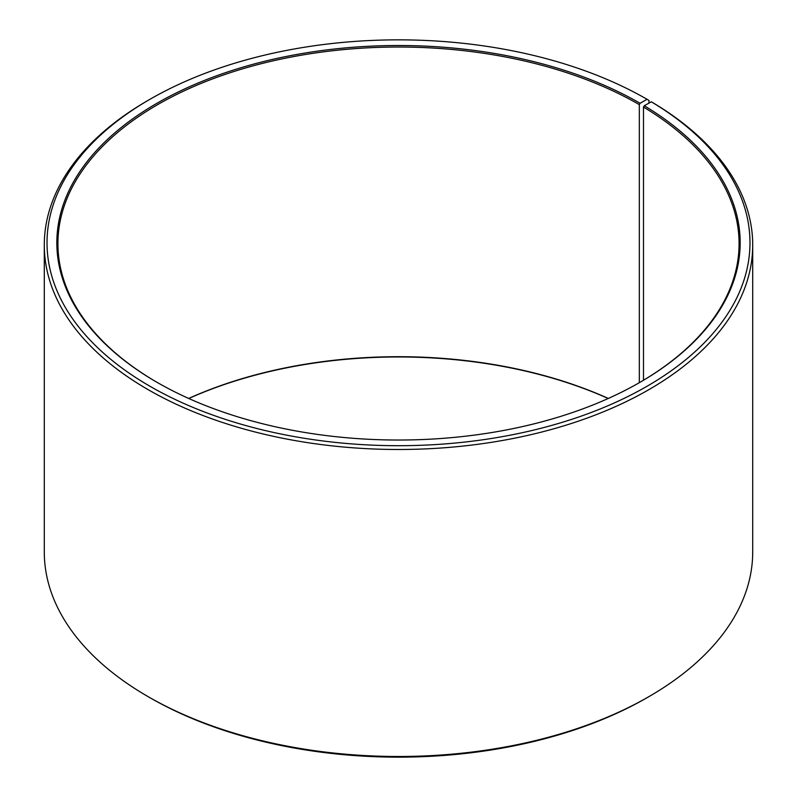 <?xml version="1.0" encoding="UTF-8"?>
<svg xmlns="http://www.w3.org/2000/svg" width="797" height="797" viewBox="0 0 797 797"><rect width="100%" height="100%" fill="white"/><g stroke="black" fill="none" stroke-linecap="round" stroke-linejoin="round"><path stroke-width="1.2" d="M639.712 382.48A340.578 196.63 -0 0 0 739.078 243.663A340.578 196.63 -0 0 0 643.488 107.067L643.488 380.259M648.957 103.132L648.957 100.402L647.034 99.286L640.101 103.291A341.664 197.257 -0 0 0 156.909 103.291A341.664 197.257 -0 0 0 156.899 382.251A341.664 197.257 -0 0 0 640.101 382.251A341.664 197.257 -0 0 0 644.275 105.742L643.488 107.067M647.034 99.286A351.477 202.926 -0 0 0 149.966 99.286A351.477 202.926 -0 0 0 149.966 386.266A351.477 202.926 -0 0 0 644.853 387.511A351.477 202.926 -0 0 0 651.328 101.807L644.275 105.742M149.966 99.286L148.033 100.402A354.207 204.5 -0 0 0 44.293 244.998A354.207 204.5 -0 0 0 148.043 389.603A354.207 204.5 -0 0 0 534.05 433.927A354.207 204.5 -0 0 0 752.707 244.998A354.207 204.5 -0 0 0 653.291 102.943L651.328 101.807M44.293 244.998L44.293 552.002A354.207 204.5 -0 0 0 148.033 696.598A354.207 204.5 -0 0 0 148.043 696.598L149.966 697.714A351.477 202.926 -0 0 0 647.034 697.714L648.967 696.598A354.207 204.5 -0 0 0 752.707 552.002L752.707 244.998M608.33 398.45A340.578 196.63 -0 0 0 188.67 398.45M608.221 398.5A341.664 197.257 -0 0 0 188.779 398.5M149.966 697.714L148.033 696.598A354.207 204.5 -0 0 0 648.967 696.598M640.101 103.291L639.324 104.626A340.578 196.63 -0 0 0 268.171 61.997A340.578 196.63 -0 0 0 57.922 243.663A340.578 196.63 -0 0 0 157.288 382.48M639.324 104.626L639.324 382.699"/></g></svg>
